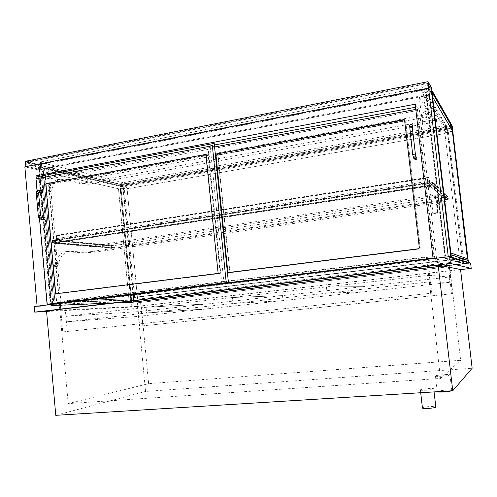 <?xml version="1.0" encoding="UTF-8"?>
<svg xmlns="http://www.w3.org/2000/svg" width="497" height="497" viewBox="0 0 497 497"><rect width="100%" height="100%" fill="white"/><g stroke="black" fill="none" stroke-linecap="round" stroke-linejoin="round"><path stroke-width="0.37" stroke-dasharray="2.48 1.86" d="M62.746 331.934L431.8 293.199L62.746 331.934L60.193 303.4M427.855 259.03L427.65 257.235L64.523 301.17L67.25 331.499M431.8 293.199L427.88 259.241M426.612 259.179L426.351 256.918L427.65 257.235M430.545 293.286L426.637 259.391M60.149 302.921L60.007 301.319L426.351 256.918M64.523 301.17L60.007 301.319M422.438 407.975L422.506 407.826C423.307 406.701 435.981 405.869 435.801 406.962M420.456 389.81L420.387 389.934C420.145 390.922 434.173 389.797 433.726 388.859C433.924 387.946 421.276 388.853 420.456 389.81M437.31 391.711L437.31 391.499C438.037 390.437 451.978 389.468 451.773 390.499L451.313 390.841M435.521 375.925L435.465 376.03C435.173 376.956 450.425 375.713 449.953 374.85C450.183 373.98 436.26 375.03 435.521 375.925M433.086 258.614L436.726 259.658L419.375 110.098L49.868 178.839L38.766 176.435L214.344 143.434M419.375 110.098L415.206 104.196M49.868 178.839L61.131 304.524L47.482 304.922M47.42 304.214L36.3 178.752M37.101 306.171L50.961 305.742L38.896 170.024L24.85 166.806M38.896 170.024L432.322 94.585M451.351 257.154L451.438 257.9L448.269 256.787M50.961 305.742L61.131 304.524M436.726 259.658L451.438 257.9M448.288 256.955L433.104 258.775M47.495 305.059L37.113 306.307M460.551 269.616L131.898 307.059L46.588 311.507M460.539 269.473L137.464 306.301L46.532 310.936M131.898 307.059L131.469 302.524L34.218 306.519M470.603 263.106L131.469 302.524M140.769 301.033L449.499 265.081L426.855 260.13L59.286 304.152L140.769 301.033L148.628 383.634L460.626 360.288L449.499 265.081M426.855 260.13L440.497 378.447L68.182 403.607L59.286 304.152M440.497 378.447L460.626 360.288M68.182 403.607L148.628 383.634M137.464 306.301L145.54 391.443L472.15 368.246M55.776 415.324L145.54 391.443M137.427 302.785L448.443 266.777L137.427 302.785L139.645 326.175L452.432 293.684L139.645 326.175M140.62 302.648L142.825 325.858M448.443 266.777L451.593 293.758M449.307 266.951L452.432 293.684M89.336 251.849L94.387 252.227L93.883 246.785L51.427 243.12L53.434 265.591L54.26 266.696L54.695 266.131C56.695 257.738 60.33 252.93 65.61 251.693L88.031 252.998L89.236 251.855L92.367 251.407L91.864 245.903L54.645 242.629L56.664 265.143L57.484 266.249L57.919 265.678C59.901 257.278 63.517 252.464 68.766 251.233L91.224 252.551L92.274 251.414L440.454 201.018L439.696 194.551L91.864 245.903M434.098 184.872L429.476 185.574L432.986 213.201C432.558 203.553 432.968 198.365 434.229 197.644L440.28 202.192L440.429 201.012L444.678 200.403L445.977 201.527L445.231 195.128L434.098 184.872L437.615 212.548C437.149 202.888 437.515 197.7 438.708 196.986L444.492 201.571L444.678 200.403M439.696 194.551L429.476 185.574L432.775 185.077L432.402 181.846L429.097 182.349L429.135 182.672L432.104 182.219L432.409 184.803L429.439 185.257L429.476 185.574L54.645 242.629L52.552 242.673L52.359 240.511L54.403 239.921L52.104 240.275L52.347 242.983L54.645 242.629L54.403 239.921L56.49 240.119L56.323 235.305L56.987 238.56L56.267 235.82L56.677 240.405L54.589 240.206L54.788 242.374L56.82 242.822L54.645 242.629L51.427 243.12M93.883 246.785L445.231 195.128M94.387 252.227L445.977 201.527M83.024 183.169L88.124 184.306L87.627 178.92L44.798 168.893L46.786 191.134L47.681 192.327L48.06 191.848C49.793 184.89 52.924 180.815 57.441 179.628L61.448 179.641L81.707 184.095L82.856 183.169L86.037 182.629L85.534 177.174L47.992 168.284L49.986 190.556L50.88 191.755L51.253 191.277C52.974 184.306 56.086 180.231 60.584 179.05L64.567 179.063L84.987 183.548L85.869 182.623L431.029 120.311L430.284 113.919L85.534 177.174M423.779 96.225L419.201 97.101L422.705 124.648C422.382 116.752 422.754 112.502 423.835 111.893L424.91 112.583L430.856 121.212L430.986 120.286L435.217 119.56L436.633 121.728L435.894 115.403L423.779 96.225L427.283 123.828C426.923 115.919 427.265 111.67 428.296 111.067L429.321 111.769L434.993 120.404L435.217 119.56M430.284 113.919L419.201 97.101M44.798 168.893L47.992 168.284M87.627 178.92L435.894 115.403M88.124 184.306L436.633 121.728M26.08 161.935L26.465 166.309L39.126 169.235L431.526 93.834L428.116 87.994L427.501 82.719L26.08 161.935L38.747 164.967L39.126 169.235M431.526 93.834L430.924 88.715L427.501 82.719M428.116 87.994L26.465 166.309M430.924 88.715L38.747 164.967M432.278 94.511L38.735 169.986L25.894 167.048L25.856 166.613M38.735 169.986L38.238 164.389L25.384 161.301M431.489 87.783L38.238 164.389M25.894 167.048L428.849 88.609M214.555 146.677L39.033 179.454L38.928 178.255M35.964 178.808L39.033 179.454M50.272 304.108L38.934 176.472M37.02 190.699L39.487 218.512M49.389 184.325L48.967 184.965L58.652 293.18L59.118 293.684L219.848 273.561L220.345 272.884L208.218 155.319L49.389 184.325L46.37 183.704L49.054 184.257L207.678 155.188L208.286 155.685L220.109 272.872L219.606 273.549L58.789 293.69L58.323 293.187L48.631 184.896L49.054 184.257M415.56 107.246L417.151 106.948L417.567 110.52L416.654 109.253L415.809 109.408M214.698 146.944L208.119 148.168L210.312 149.069L209.982 145.814L214.499 144.962M417.567 110.52L210.312 149.069M221.768 283.47L208.119 148.168M416.654 109.253L433.881 257.993L433.024 258.098M209.982 145.814L417.2 107.017L434.72 258.204L433.061 258.403M224.01 283.532L210.101 145.863M419.71 248.991L420.3 248.251L405.714 121.38L404.98 120.858L218.581 154.865L218.09 155.561L229.925 272.107L230.546 272.642L419.71 248.991L418.76 248.711M433.881 257.993L434.72 258.204M43.916 219.624L43.14 218.668L44.196 217.388M41.872 190.711L40.766 191.997L41.493 192.929M412.38 128.052L410.951 127.636L410.708 127.033C411.007 125.555 411.789 125.163 413.063 125.871M414.641 159.164L414.33 158.475C414.573 157.064 415.33 156.654 416.598 157.238M56.074 293.727L217.686 273.48L218.189 272.797L206.317 154.921L205.913 154.424M218.345 154.772L404.875 120.721L405.484 120.951L420.201 248.22L419.611 248.966L230.192 272.636L229.695 272.101L217.854 155.468L218.345 154.772L216.437 154.002L218.581 154.865M228.316 272.555L418.809 248.73L419.406 247.978L404.558 119.845L405.595 121.082M429.34 275.263L449.151 277.059L362.698 286.676L326.423 286.893L327.101 293.137L363.276 291.876L449.779 282.458L430.091 281.793L232.975 303.505L283.023 300.617L363.276 291.876L327.101 293.137L326.423 286.893L429.34 275.263L430.091 281.793M362.698 286.676L363.276 291.876L362.698 286.676L282.495 295.603L232.372 297.523L232.975 303.505L146.627 313.011L208.361 308.749L283.023 300.617L232.975 303.505L232.372 297.523L326.423 286.893L362.698 286.676M449.151 277.059L449.779 282.458M282.495 295.603L283.023 300.617L282.495 295.603L207.876 303.903L146.081 307.276L146.627 313.011L67.132 321.764L138.738 316.328L208.361 308.749L146.627 313.011L146.081 307.276L232.372 297.523L282.495 295.603M432.452 184.841L52.713 242.691L52.52 240.529L432.154 182.256L432.452 184.841L448.064 199.024L111.688 247.848L111.514 245.947L447.803 196.8L448.064 199.024L447.803 196.8L445.2 196.899L448.058 196.483L448.381 199.26L445.529 199.67L448.064 199.024L432.409 184.803M432.154 182.256L447.803 196.8L432.104 182.219M52.52 240.529L111.514 245.947L52.359 240.511M52.713 242.691L111.688 247.848L52.552 242.673M111.285 245.735L113.366 245.431L111.514 245.947L111.688 247.848L113.571 247.574L111.502 248.115L111.285 245.735L52.104 240.275M111.502 248.115L52.347 242.983M113.366 245.431L54.403 239.921L429.097 182.349L429.681 182.877L56.49 240.119M113.391 245.667L54.428 240.194M113.571 247.574L54.627 242.362M113.589 247.817L54.645 242.629M445.237 197.172L429.135 182.672M445.492 199.396L429.439 185.257M445.529 199.67L429.476 185.574L429.097 182.349L445.2 196.899M448.381 199.26L432.775 185.077M448.058 196.483L432.402 181.846M429.681 182.877L429.085 177.187L429.762 183.238L56.677 240.405M429.762 183.238L429.184 182.716L54.589 240.206M429.594 181.076L56.826 238.548M429.638 181.119L56.987 238.56M429.184 182.716L429.483 185.294L430.079 186.108L56.82 242.822M430.079 186.108L429.476 185.574M430.042 185.785L56.795 242.555M429.483 185.294L54.788 242.374M123.101 185.238L119.926 185.797L130.916 302.213L134.14 301.834L133.941 299.784L56.472 302.462L44.326 166.427L42.86 166.073L55.242 304.965L42.86 166.073L123.101 185.238L134.14 301.834L51.558 305.406L134.14 301.834L51.558 305.406L39.232 166.775L51.558 305.406L39.232 166.775L40.704 167.122L52.794 302.909L130.723 300.163L130.916 302.213L51.533 305.406L39.207 166.781L119.901 185.797L130.897 302.213L51.533 305.406M119.901 185.797L39.232 166.775L42.86 166.073L39.232 166.775L119.926 185.797L130.897 302.213M40.481 167.166L52.564 302.934L130.525 300.182L130.742 302.462L51.191 305.711L38.841 166.781L40.704 167.122M38.841 166.781L42.922 165.992L55.335 305.214L134.358 302.039L134.147 299.759L56.701 302.437L44.55 166.383L42.922 165.992M130.742 302.462L134.358 302.039M51.191 305.711L55.335 305.214M128.878 298.846L118.497 188.761L42.015 171.341L53.614 301.25L128.878 298.846L118.472 188.767M53.614 301.25L128.86 298.852M118.497 188.761L42.015 171.341L53.589 301.257M130.916 302.213L51.558 305.406M447.903 128.096L463.856 263.447L445.399 258.31L425.997 91.964L447.903 128.096L452.22 127.338L468.242 262.938L450.76 257.663L431.259 90.945L452.22 127.338L468.273 262.938L450.798 257.663L431.29 90.939L432.067 92.287M431.29 90.939L450.76 257.663L468.242 262.938L450.76 257.663L445.399 258.31L450.76 257.663L431.259 90.945L425.997 91.964L426.414 92.647L445.405 255.477L463.577 261.062L463.856 263.447L468.242 262.938L463.856 263.447L445.399 258.31L425.997 91.964L431.259 90.945L452.245 127.331M432.632 97.132L450.742 252.948L467.435 258.819M432.477 96.865L450.773 252.948M467.975 260.428L468.273 262.938M431.259 90.945L450.748 254.831L467.963 260.546L468.242 262.938M426.414 92.647L425.625 91.951L445.063 258.664L463.614 263.745L463.303 261.093L445.07 255.514L426.084 92.709M468.466 262.447L468.553 263.174L451.102 257.943L431.545 90.808L425.625 91.951M431.545 90.808L431.924 91.467M431.98 91.572L431.651 91.634M451.083 254.787L450.748 254.831M451.102 257.943L445.063 258.664M468.553 263.174L463.614 263.745M445.405 255.477L445.07 255.514M468.509 263.261L131.227 302.431L468.509 263.261L468.18 260.496L468.454 262.994L131.202 302.201L131.773 302.176L131.363 297.858L467.857 257.955M133.364 297.461L133.78 301.803L462.844 263.485L462.247 258.428L133.252 297.461L462.247 258.428M135.047 301.983L133.78 301.803L122.759 185.35L446.921 128.325L447.263 128.878L452.326 127.99M133.687 302.039L133.252 297.461M131.227 302.431L135.022 301.754L124.026 185.648L122.759 185.35M467.882 257.962L131.363 297.858M131.904 302.4L131.475 297.852M468.367 263.217L468.162 260.49L468.46 262.994L131.202 302.201L120.255 186.313L124.026 185.648M463.161 263.826L468.336 262.956L468.037 260.447M462.85 263.739L462.222 258.421M447.263 128.878L462.844 263.485L446.921 128.325M131.773 302.176L120.846 186.45L452.525 128.232L120.833 186.45L131.773 302.176L120.833 186.45L120.255 186.313M137.588 299.194L459.955 261.304L444.921 133.538L127.12 188.773L137.588 299.194L459.949 261.304L444.927 133.544M444.921 133.538L127.108 188.773L137.601 299.194M468.162 260.49L468.46 262.994L131.786 302.176M120.846 186.45L452.531 128.238M446.71 127.4L122.324 184.592L122.548 186.959L447.033 130.139L446.71 127.4L421.704 86.478L428.11 85.223L427.898 83.415L27.528 162.289L27.658 163.793L32.038 162.929L32.293 165.799L422.108 89.92L421.704 86.478M122.324 184.592L32.038 162.929M452.264 127.48L120.752 185.779L27.658 163.793M432.036 92.051L428.11 85.223M122.548 186.959L32.293 165.799M447.033 130.139L422.108 89.92M120.752 185.779L120.634 184.549L27.521 162.264L427.898 83.384L431.769 90.168M452.239 126.002L120.634 184.549L27.528 162.289L427.898 83.415L431.775 90.199L427.898 83.384M419.306 87.795L39.511 162.171L123.126 182.654L443.225 125.921L419.3 87.764L39.511 162.14L123.126 182.629L443.218 125.896L419.3 87.764M120.634 184.53L27.521 162.264M451.73 126.17L452.574 131.767L451.344 125.3L451.73 126.17L445.014 127.356L444.604 126.486L445.871 132.935L445.014 127.356M451.375 125.561L444.635 126.747M452.345 131.376L445.623 132.544M452.574 131.767L445.871 132.935M452.543 131.506L445.84 132.674M452.345 131.165L445.623 132.332M451.73 125.965L445.014 127.145M451.344 125.3L444.604 126.486M121.169 184.505L121.591 188.978L122.51 189.189L121.684 188.779L121.262 184.306L119.752 183.946L121.169 184.505L126.126 183.629L124.722 183.07L126.219 183.43L126.642 187.916L127.462 188.332L126.549 188.114L126.126 183.629M119.777 184.17L124.747 183.294M121.591 188.978L126.549 188.114M122.51 189.189L127.462 188.332M122.492 188.966L127.443 188.102M121.684 188.779L126.642 187.916M121.262 184.306L126.219 183.43M119.752 183.946L124.722 183.07M66.635 316.254L146.081 307.276L207.876 303.903L208.361 308.749L207.876 303.903L138.29 311.65L66.635 316.254L67.132 321.764M138.29 311.65L138.738 316.328M439.286 197.147L434.825 197.8M437.615 212.548L432.986 213.201M437.23 211.747L432.589 212.399M444.61 200.85L440.373 201.465M444.492 201.571L440.243 202.18M54.695 266.131L57.919 265.678M67.946 251.563L71.096 251.097M53.434 265.591L56.664 265.143M88.833 252.29L91.87 251.849M88.031 252.998L91.069 252.557M435.13 119.883L430.936 120.641M434.993 120.404L430.787 121.169M429.321 111.769L424.91 112.583M427.283 123.828L422.705 124.648M426.867 122.765L422.276 123.591M82.514 183.523L85.534 182.983M81.707 184.095L84.726 183.548M61.448 179.641L64.567 179.063M48.06 191.848L51.253 191.277M46.786 191.134L49.986 190.556M48.631 184.896L48.967 184.965M206.193 154.871L208.535 155.778M218.065 272.791L220.345 272.884M217.562 273.474L219.848 273.561M56.031 293.733L59.18 293.677M58.323 293.187L58.652 293.18M419.356 247.966L420.3 248.251M228.347 272.555L230.546 272.642M404.67 120.131L405.714 121.38M40.909 219.227L40.064 218.258L41.208 216.984M38.263 215.741L40.611 215.592M36.275 193.296L38.623 193.165M38.791 190.127L37.685 191.42L38.691 192.414M410.951 127.636L409.745 125.878C410.037 124.393 410.826 124.001 412.112 124.697M412.23 126.263L411.236 126.959L410.075 126.592M412.324 127.561L409.615 128.002M415.38 154.058L412.665 154.474M415.871 156.524L414.585 156.002L413.392 157.543L413.821 158.357M206.317 154.921L208.286 155.685M56.198 293.727L58.851 293.684M217.686 273.48L219.606 273.549M218.189 272.797L220.109 272.872M228.465 272.555L230.316 272.636M418.809 248.73L419.611 248.966M419.406 247.978L420.201 248.22M404.726 120.199L405.608 121.249M429.135 177.789L56.267 235.82M429.222 177.876L56.583 235.858M429.265 177.914L56.745 235.87M429.085 177.746L56.105 235.808M420.387 389.934L420.704 392.736M433.726 388.859L434.074 391.909M435.465 376.03L437.254 391.624M449.953 374.85L451.773 390.499M434.229 197.644L438.708 196.986M432.937 213.809L437.565 213.163M440.429 201.012L444.66 200.397M440.28 202.192L444.529 201.577M65.61 251.693L68.766 251.233M54.26 266.696L57.484 266.249M89.236 251.855L92.274 251.414M88.18 252.992L91.224 252.551M430.986 120.286L435.179 119.528M430.856 121.212L435.055 120.454M423.835 111.893L428.296 111.067M422.655 125.145L427.24 124.325M82.856 183.169L85.869 182.623M81.968 184.095L84.987 183.548M57.441 179.628L60.584 179.05M47.681 192.327L50.88 191.755M205.876 154.405L208.218 155.319M55.999 293.733L59.118 293.684M228.291 272.555L230.422 272.648M206 154.455L207.976 155.219M56.136 293.733L58.789 293.69M228.34 272.561L230.192 272.636M404.601 119.901L405.484 120.951M429.135 177.51L56.372 235.572M429.085 177.187L56.323 235.305"/><path stroke-width="0.75" d="M60.193 303.4L60.149 302.921M434.074 391.909L435.801 406.962C436.273 408.093 422.22 409.155 422.438 407.975L420.704 392.736M451.313 390.841C449.089 391.822 437.807 392.518 437.31 391.711M38.928 178.255L38.766 176.435L36.039 175.845L415.206 104.196L433.086 258.614M47.482 304.922L47.42 304.214M36.3 178.752L36.039 175.845M451.351 257.154L432.322 94.585L428.563 88.124L24.85 166.806L37.101 306.171M448.269 256.787L428.563 88.124M46.588 311.507L34.709 312.122L450.437 263.441L471.231 268.399L460.551 269.616M46.532 310.936L438.161 265.118L460.539 269.473L472.15 368.246L452.742 390.754L55.776 415.324L46.532 310.936M471.231 268.399L470.603 263.106L449.642 256.626L450.437 263.441M34.709 312.122L34.218 306.519L449.642 256.626M438.161 265.118L452.742 390.754M25.856 166.613L25.384 161.301L428.035 81.676L431.489 87.783L432.278 94.511L428.849 88.609L428.035 81.676M38.766 176.435L214.219 143.385L214.555 146.677L212.368 145.751L35.964 178.808L37.02 190.699M39.487 218.512L47.078 304.226L228.452 282.669L226.222 282.644L212.368 145.751M214.219 143.385L228.452 282.669M45.78 184.312L46.202 183.673L205.876 154.405L218.065 272.791L217.562 273.474L55.968 293.733L55.496 293.23L45.78 184.312L55.664 293.224L56.074 293.727M47.078 304.226L226.222 282.644M415.809 109.408L214.698 146.944M214.499 144.962L415.56 107.246M433.024 258.098L221.768 283.47M419.356 247.966L404.546 119.833L403.931 119.603L216.319 153.958L215.822 154.654L227.719 272.014L228.222 272.555L418.76 248.711L419.356 247.966M221.774 283.514L433.061 258.403M44.196 217.388L44.258 217.4C45.339 218.351 45.227 219.096 43.916 219.624L40.909 219.227M38.691 192.414L41.493 192.929C42.817 192.463 42.966 191.73 41.934 190.724L41.872 190.711M413.063 125.871L412.38 128.052M416.598 157.238L416.71 157.356C417.113 159.208 416.424 159.81 414.641 159.164L413.821 158.357M205.913 154.424L46.37 183.704L45.948 184.35M404.558 119.845L216.437 154.002L215.947 154.704L227.837 272.021L228.316 272.555M467.404 258.813L452.27 130.5L432.626 97.058M450.872 252.979L467.435 258.819L452.27 130.5M452.245 130.506L432.632 97.132M432.067 92.287L452.245 127.331L467.975 260.428M431.924 91.467L451.083 254.787L468.236 260.515L468.466 262.447M467.857 257.955L468.162 260.49L467.857 257.955M468.162 260.49L452.382 127.977L468.037 260.447M431.769 90.168L452.239 126.002L431.775 90.199L452.239 126.027L452.264 127.48M452.407 127.456L432.036 92.051M41.208 216.984C42.276 217.953 42.152 218.699 40.841 219.22C39.325 218.761 38.462 217.599 38.263 215.741L40.611 215.592L41.239 217.003L44.258 217.4M40.611 215.592L38.623 193.165L36.275 193.296L38.263 215.741M38.704 192.37L38.729 192.364C39.791 191.649 39.835 190.904 38.853 190.14L38.791 190.127M38.623 193.165L38.474 192.37M412.112 124.697L412.23 126.263M410.075 126.592L411.187 126.934L412.243 126.008L412.324 127.561L409.615 128.002M412.665 154.474L415.38 154.058L412.324 127.561M413.144 125.965L412.193 124.803C411.187 123.939 410.323 124.151 409.584 125.443L412.647 154.443L413.703 158.239C415.405 158.916 416.132 158.344 415.871 156.524M36.275 193.296C36.157 191.221 37.014 190.165 38.853 190.14L41.934 190.724M415.38 154.058L415.784 156.418M416.71 157.356L415.852 156.487"/></g></svg>
